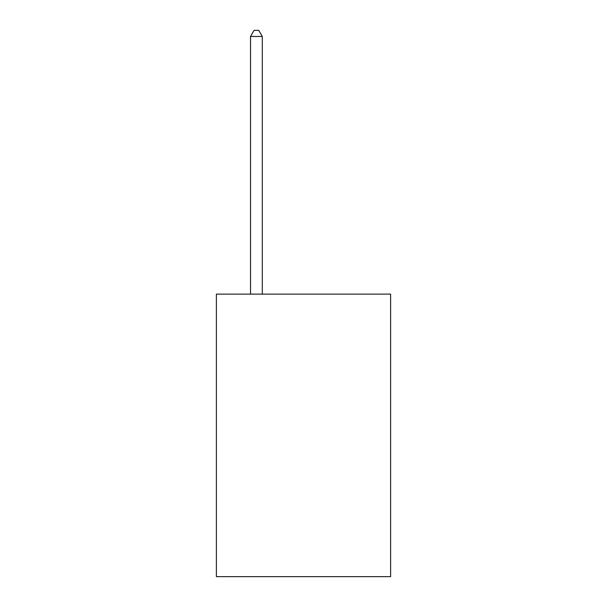<?xml version="1.0" encoding="UTF-8"?>
<svg xmlns="http://www.w3.org/2000/svg" width="607" height="607" viewBox="0 0 607 607"><rect width="100%" height="100%" fill="white"/><g stroke="black" fill="none" stroke-linecap="round" stroke-linejoin="round"><path stroke-width="0.91" d="M390.612 294.129L390.612 576.65L216.388 576.65L216.388 294.129L390.612 294.129M262.3 294.129L262.3 36.473L250.524 36.473L250.524 294.129M250.524 36.473L254.06 30.35L258.764 30.35L262.3 36.473"/></g></svg>
